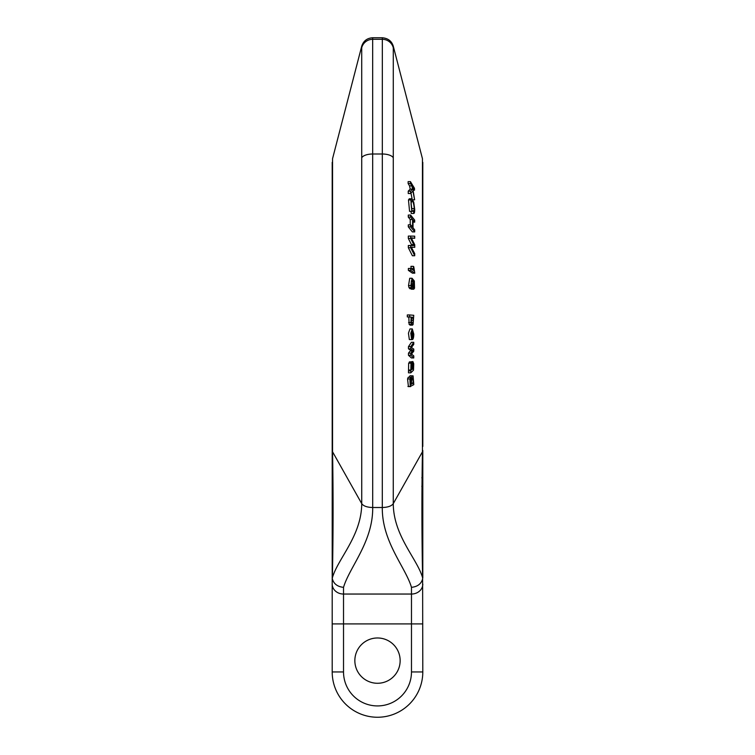 <?xml version="1.0" encoding="UTF-8"?>
<svg xmlns="http://www.w3.org/2000/svg" width="755" height="755" viewBox="0 0 755 755"><rect width="100%" height="100%" fill="white"/><g stroke="black" fill="none" stroke-linecap="round" stroke-linejoin="round"><path stroke-width="1.13" d="M409.333 198.782L408.474 199.915L409.569 211.362L411.9 211.362L410.814 199.915L411.598 198.773L413.712 202.047L414.712 209.418C414.693 212.334 414.306 213.674 413.542 213.448L414.25 208.654C413.863 203.708 413.032 201.085 411.758 200.802L411.031 203.85L411.9 211.362M411.201 213.448L413.731 213.486L411.201 213.448L411.079 211.296M411.041 203.067L411.9 209.258M410.607 377.245L410.607 384.701L411.201 384.437C410.644 378.68 411.277 375.83 413.079 375.858L413.797 384.663L410.276 386.447L409.889 378.925L410.607 377.245L408.266 377.245L407.549 378.925L408.427 386.598M413.079 375.858L410.069 375.754L409.078 377.245M410.654 236.088L414.693 236.164L414.712 238.278L411.23 237.797L414.74 244.743L414.75 247.329L411.248 247.121L414.731 253.633L414.721 255.756L410.673 247.697L410.682 245.498L414.25 245.545L410.673 238.448L410.654 236.088L408.323 236.088L408.332 238.448L411.919 245.545M411.399 238.136L414.712 238.278M410.682 245.498L408.342 245.498L408.342 247.697L412.381 255.756L414.721 255.756M411.399 288.721L411.409 289.212L413.759 289.212L411.409 289.212M409.021 287.655L409.946 288.721L412.287 288.721L411.362 287.655L409.021 287.655L408.53 285.616L409.729 278.274L412.07 278.274L414.325 281.002L414.523 288.165L413.749 289.212L413.712 287.24L413.145 287.24M393.289 46.385L393.27 503.642L422.451 451.792C421.696 492.26 421.752 534.257 422.611 577.792L422.8 671.95A45.3 45.3 0 0 1 377.5 717.25A45.3 45.3 0 0 1 332.2 671.95A45.3 45.3 0 0 0 377.5 717.25A45.3 45.3 0 0 0 422.8 671.95A45.3 45.3 0 0 1 377.5 717.25A45.3 45.3 0 0 1 332.2 671.95A45.3 45.3 0 0 0 377.5 717.25A45.3 45.3 0 0 0 422.8 671.95A45.3 45.3 0 0 1 377.5 717.25A45.3 45.3 0 0 1 332.2 671.95L332.2 450.424M422.441 451.792L422.441 158.663L422.441 451.792M409.635 314.958L413.74 315.288L413.051 324.641L411.475 324.442L410.928 322.564L411.145 317.043L409.644 316.921L409.635 314.958L407.304 314.958L407.313 316.921L408.814 317.043L409.134 324.442L410.711 324.641M410.616 215.071L414.684 220.13L414.703 222.149L413.013 220.064L413.032 227.812L414.712 229.897L414.703 231.908L410.644 226.849L410.644 224.839L412.57 227.236L412.56 219.488L410.635 217.091L410.616 215.071L408.285 215.071L408.295 217.091L410.22 219.488L410.229 224.839M410.644 224.839L408.304 224.839L408.304 226.849L412.372 231.908L414.703 231.908M409.654 362.079L408.663 363.164L408.474 372.819L410.814 372.819L410.814 370.875L408.483 370.875M410.814 370.875L411.003 363.164L411.994 362.079L412.287 362.91L412.702 369.138L413.372 366.166L412.9 361.579L410.55 361.862M413.749 342.308L411.409 342.308L408.455 346.668L408.464 348.819L410.758 350.329L408.474 353.151L408.464 355.265L411.428 357.955L413.759 357.955L410.805 355.265L410.805 353.151L413.098 350.329L410.805 348.819L410.795 346.668L413.749 342.308L413.759 344.346L411.418 347.508L413.778 349.103L413.778 351.179L411.484 354.057L413.768 355.907L413.759 357.955M410.72 268.44L408.38 268.44L408.38 270.365L412.447 273.159L414.788 273.159L410.72 270.365L410.72 268.44L413.882 270.611L413.268 266.336L413.759 266.675L414.788 273.159M413.268 266.336L410.937 266.336L411.23 268.789M412.305 328.935L409.965 328.935L408.446 333.21L409.333 339.542L411.664 339.542L410.786 333.219L412.305 328.925L413.806 334.172C413.664 337.91 413.108 339.703 412.126 339.561L409.786 339.561L412.145 339.561L412.126 330.907L411.211 334.559L411.664 339.542M411.89 185.89L412.532 189.146L410.578 191.138L410.588 193.525L408.247 193.525L408.238 191.138L410.201 189.146L409.55 185.89L408.144 183.578L408.106 181.644L410.446 181.644L410.484 183.578L411.89 185.89L409.55 185.89M412.126 199.018L410.975 193.101M422.8 446.45L422.8 162.325M422.8 450.424L422.8 577.754L422.8 450.424M354.85 660.625A22.65 22.65 0 0 0 377.5 683.275A22.65 22.65 0 0 0 400.15 660.625A22.65 22.65 0 0 0 377.5 637.975A22.65 22.65 0 0 0 354.85 660.625A22.65 22.65 0 0 0 388.825 680.236A22.65 22.65 0 0 0 388.825 641.014A22.65 22.65 0 0 0 354.85 660.625M422.696 578.623C421.365 583.794 417.619 586.701 411.475 587.343C405.558 567.165 381.926 541.826 382.294 507.511L382.332 37.91M361.711 46.385L361.73 503.642C361.56 535.908 337.749 558.757 332.389 577.792L332.304 578.623C333.635 583.794 337.381 586.701 343.525 587.343C349.442 567.165 373.074 541.826 372.706 507.511L372.668 37.91M422.441 158.663L393.289 46.244C391.76 41.129 388.098 38.297 382.323 37.75L372.677 37.75C367.09 38.109 363.429 40.94 361.711 46.234L332.559 158.663L332.559 451.792L361.73 503.642C363.457 506.058 367.109 507.351 372.706 507.511L382.294 507.511C387.891 507.351 391.543 506.067 393.27 503.642C393.44 535.908 417.251 558.757 422.611 577.792M421.828 486.201L422.8 490.75M421.828 477.717A11.325 11.325 0 0 1 422.8 482.294M332.559 158.663L332.549 451.792C333.304 492.26 333.248 534.257 332.389 577.792M332.2 537.664L332.2 162.325M332.304 578.623L332.2 577.754M413.051 318.119L412.305 317.138L411.447 317.949L411.456 322.215L412.324 323.178L413.202 321.819L413.051 318.119L411.399 318.119M413.334 320.28L411.201 320.28M409.644 316.921L407.313 316.921M411.475 324.442L409.134 324.442M413.051 324.641L412.343 325.188M410.928 322.564L408.587 322.564M411.145 317.043L408.814 317.043M410.635 217.091L408.295 217.091M414.703 222.149L413.023 222.149M410.644 226.849L408.304 226.849M412.56 219.488L410.22 219.488M412.674 281.379L411.607 280.303L411.154 283.059L412.211 286.758L412.891 284.692L412.674 281.379L411.267 281.379M412.909 283.88L411.182 283.88M413.712 287.24L414.136 286.721L413.24 286.721M414.136 286.721L414.344 284.88L413.372 284.88M414.344 284.88L414.212 283.097L413.306 283.097M414.212 283.097L413.74 281.483L413.089 281.483M413.74 281.483L412.825 280.473L413.315 286.107L412.287 288.721M411.362 287.655L410.871 285.616L408.53 285.616M410.871 285.616L412.07 278.274M410.673 238.448L408.332 238.448M412.683 247.357L411.371 247.357M410.673 247.697L408.342 247.697M413.759 244.554L411.418 244.554M412.239 369.365L412.079 366.307L411.239 366.307L411.664 369.327L412.239 369.365L411.683 369.365M412.079 366.307L411.985 364.674L411.324 364.674M411.985 364.674L411.503 363.986M411.343 364.542L411.239 366.298M411.192 370.035L408.861 370.035M411.003 363.164L408.663 363.164M409.389 361.862L411.994 362.079M413.372 366.166L412.541 366.166M413.249 364.287L412.457 364.287M412.9 361.579L413.721 363.74L413.504 370.167L410.814 372.819M410.795 346.668L408.455 346.668M410.805 348.819L408.464 348.819M410.805 355.265L408.464 355.265M410.805 353.151L408.474 353.151M413.098 350.329L410.758 350.329M410.72 270.365L408.38 270.365M413.542 268.544L411.201 268.544M411.975 378.085L413.117 378.085L411.541 379.104L411.541 383.361C412.4 384.559 413.013 383.436 413.381 379.991L412.655 377.613M413.381 379.991L411.371 379.991M411.201 384.437L410.38 384.437M408.257 386.598L410.597 386.598L407.936 386.447M413.344 334.201L412.589 330.86L412.598 337.56L413.344 334.201L412.598 334.201M410.484 183.578L408.144 183.578M412.532 189.146L410.201 189.146M410.578 191.138L408.238 191.138M410.588 193.525L412.9 190.987L414.618 199.83L412.777 199.83M414.618 199.83L412.56 187.004L414.504 190.175L413.202 190.175M414.504 190.175L414.467 188.25L410.446 181.644M410.814 199.915L408.474 199.915M413.419 211.296L411.909 211.296M414.051 210.768L411.947 210.768M414.25 208.654L411.909 208.654M332.2 623.913L411.475 623.913L411.475 671.95A33.975 33.975 0 0 1 377.5 705.925A33.975 33.975 0 0 1 343.525 671.95L343.525 587.343M422.8 623.913L411.475 623.913L411.475 594.043L343.525 594.043A11.325 9.957 180 0 1 332.2 584.077M422.8 584.077A11.325 9.957 0 0 1 411.475 594.043L411.475 587.343M393.232 157.701A11.325 4.907 -0.1 0 0 382.247 154.001L372.753 154.001A11.325 4.907 -179.9 0 0 361.768 157.701M393.28 47.725A11.325 11.212 -0.2 0 0 382.313 39.307L372.687 39.307A11.325 11.212 -179.8 0 0 361.72 47.725M411.475 671.95L422.8 671.95A45.3 45.3 0 0 1 377.5 717.25A45.3 45.3 0 0 1 332.2 671.95L343.525 671.95M412.56 350.971L410.22 350.971M409.889 378.925L407.549 378.925M413.136 331.87L412.589 331.87M410.003 325.141L412.343 325.141M409.257 198.782L411.598 198.782"/></g></svg>
